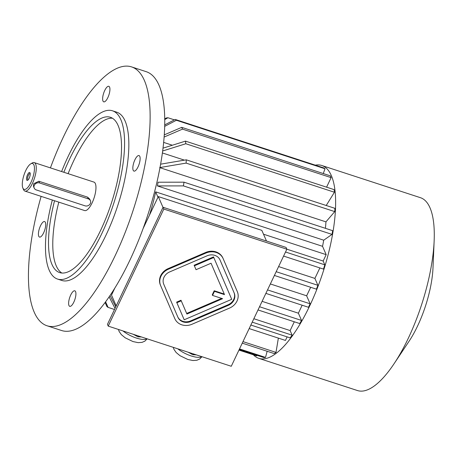 <?xml version="1.0" encoding="UTF-8"?>
<svg xmlns="http://www.w3.org/2000/svg" width="457" height="457" viewBox="0 0 457 457"><rect width="100%" height="100%" fill="white"/><g stroke="black" fill="none" stroke-linecap="round" stroke-linejoin="round"><path stroke-width="0.69" d="M177.773 316.901A10.214 8.986 156.4 0 0 190.592 320.894L228.106 304.739A10.214 8.986 156.4 0 0 233.944 292.44L219.937 259.787M181.252 300.843L180.995 300.249L176.613 302.134L184.194 319.786L231.716 299.324L213.516 256.903L194.128 265.249L196.042 269.699L211.048 263.232L224.261 294.04L214.207 290.761L212.282 294.816L212.539 295.411L222.593 298.689L186.919 314.05L181.252 300.843L176.876 302.728L176.613 302.134M221.662 298.387L186.662 313.456M108.229 326.121L231.271 366.274L286.859 249.202L163.817 209.049L108.229 326.121L107.452 324.339L163.04 207.272L163.817 209.049M223.113 258.553L222.907 258.074A13.619 11.979 156.4 0 0 222.879 258.016A13.619 11.979 156.4 0 0 205.679 252.453L168.159 268.607A13.619 11.979 156.4 0 0 160.378 285.002L174.545 318.021A13.619 11.979 156.4 0 0 174.568 318.078A13.619 11.979 156.4 0 0 174.591 318.135M54.554 200.749A81.694 27.62 -71.9 0 0 51.989 264.483A81.694 27.62 -71.9 0 0 59.667 272.601A81.694 27.62 -71.9 0 0 111.268 203.502A81.694 27.62 -71.9 0 0 110.354 117.266A81.694 27.62 -71.9 0 0 63.849 172.272M58.816 202.143A81.694 27.62 -71.9 0 0 56.251 265.871A81.694 27.62 -71.9 0 0 61.884 273.04M112.405 118.22A81.694 27.62 -71.9 0 0 68.11 173.66M52.332 200.023A88.504 29.922 -71.9 0 0 49.236 270.276A88.504 29.922 -71.9 0 0 57.553 279.073A88.504 29.922 -71.9 0 0 101.837 233.521A88.504 29.922 -71.9 0 0 112.468 110.794A88.504 29.922 -71.9 0 0 61.621 171.546M112.468 110.794L116.729 112.188A88.504 29.922 108.1 0 1 106.104 234.909A88.504 29.922 108.1 0 1 61.821 280.461L57.553 279.073M50.424 167.89A136.163 46.031 108.1 0 1 131.519 66.882L146.137 71.652A136.163 46.031 108.1 0 1 147.657 215.378A136.163 46.031 108.1 0 1 61.649 330.537L47.031 325.767A136.163 46.031 108.1 0 1 34.235 312.234A136.163 46.031 108.1 0 1 41.13 196.367M131.519 66.882A136.163 46.031 108.1 0 1 133.038 210.603A136.163 46.031 108.1 0 1 47.031 325.767M102.979 101.031A8.169 2.759 -71.9 0 0 103.745 101.842A8.169 2.759 -71.9 0 0 108.909 94.93A8.169 2.759 -71.9 0 0 108.817 86.31A8.169 2.759 -71.9 0 0 104.156 91.828A8.169 2.759 -71.9 0 0 102.979 101.031M38.765 236.269A8.169 2.759 -71.9 0 0 39.531 237.08A8.169 2.759 -71.9 0 0 44.689 230.168A8.169 2.759 -71.9 0 0 44.603 221.548A8.169 2.759 -71.9 0 0 39.942 227.066A8.169 2.759 -71.9 0 0 38.765 236.269M68.967 305.527A8.169 2.759 -71.9 0 0 69.732 306.339A8.169 2.759 -71.9 0 0 74.897 299.432A8.169 2.759 -71.9 0 0 74.805 290.806A8.169 2.759 -71.9 0 0 70.144 296.325A8.169 2.759 -71.9 0 0 68.967 305.527M133.181 170.29A8.169 2.759 -71.9 0 0 133.947 171.101A8.169 2.759 -71.9 0 0 139.111 164.194A8.169 2.759 -71.9 0 0 139.019 155.569A8.169 2.759 -71.9 0 0 134.358 161.093A8.169 2.759 -71.9 0 0 133.181 170.29M30.733 163.852L32.19 162.995A14.978 5.061 108.1 0 1 34.229 162.606L93.919 182.086A14.978 5.061 108.1 0 1 92.12 202.857A14.978 5.061 108.1 0 1 84.631 210.563L24.935 191.083A14.978 5.061 108.1 0 1 23.518 189.569L22.85 188.016A13.619 4.604 108.1 0 1 23.987 175.02A13.619 4.604 108.1 0 1 30.733 163.852A13.619 4.604 108.1 0 1 34.446 168.285A13.619 4.604 108.1 0 1 30.95 182.383A13.619 4.604 108.1 0 1 22.85 188.016M34.229 162.606A14.978 5.061 108.1 0 1 32.43 183.377A14.978 5.061 108.1 0 1 24.935 191.083M90.423 200.72L89.721 199.109L87.573 197.144L38.845 181.24L33.647 183.771L33.504 186.473L34.206 188.084A4.084 3.593 156.4 0 0 36.297 189.929L85.025 205.827A4.084 3.593 156.4 0 0 89.429 204.776A4.084 3.593 156.4 0 0 90.423 200.72A4.084 3.593 156.4 0 0 88.332 198.875L39.599 182.971A4.084 3.593 156.4 0 0 35.2 184.022A4.084 3.593 156.4 0 0 34.206 188.084M26.683 179.995A4.164 1.405 108.1 0 1 27.574 174.625A4.164 1.405 108.1 0 1 30.053 172.912A4.164 1.405 108.1 0 1 29.705 176.882A4.164 1.405 108.1 0 1 27.637 180.298A4.164 1.405 108.1 0 1 26.683 179.995M196.339 354.878L192.74 354.689L188.13 352.198M194.002 354.112L192.74 354.689M141.516 336.986L137.917 336.803L133.313 334.307M139.185 336.221L138.705 336.066M137.917 336.803L138.894 336.261M266.488 241.028L261.838 230.362L158.288 196.573L162.995 207.369M158.288 196.573L143.092 228.574M114.718 288.327L111.508 295.096L116.215 305.893M302.163 305.219L298.381 313.188L262.101 301.346M310.68 287.287L306.636 295.799L270.355 283.957M319.877 267.916L314.896 278.41L278.61 266.574M263.512 234.201L326.178 254.652L323.15 261.027L286.847 249.179M287.133 336.872L285.448 340.425L249.168 328.583M294.297 321.785L290.126 330.571L253.846 318.729M323.722 240.193L332.022 234.395A100.077 33.835 -71.9 0 0 332.639 230.676L184.017 182.177L158.053 182.212A80.335 27.157 108.1 0 1 157.437 185.93L323.722 240.193A80.335 27.157 108.1 0 1 322.539 246.312L155.648 191.849A80.335 27.157 108.1 0 1 149.388 215.321M159.95 167.69L325.95 221.862A80.335 27.157 108.1 0 1 325.413 228.317M184.428 160.139L162.361 152.935M172.346 145.235L163.617 142.39M322.539 246.312L326.178 254.652M155.648 191.849L157.985 197.213M332.022 234.395L183.4 185.896L157.437 185.93M184.017 182.177A100.077 33.835 108.1 0 1 183.4 185.896M325.95 221.862L334.741 211.608L186.119 163.103L159.664 167.593M334.741 211.608A100.077 33.835 -71.9 0 0 334.895 208.323L186.273 159.824A100.077 33.835 108.1 0 1 186.119 163.103M160.59 164.183L186.273 159.824M326.224 205.496L334.433 192.243L185.81 143.744L162.623 150.999M334.433 192.243A100.077 33.835 -71.9 0 0 334.107 189.626L185.485 141.122A100.077 33.835 108.1 0 1 185.81 143.744M162.983 148.165L185.485 141.122M326.584 187.17L331.114 177.63L182.492 129.131L164.086 137.06M331.114 177.63A100.077 33.835 -71.9 0 0 330.337 175.854L181.715 127.349A100.077 33.835 108.1 0 1 182.492 129.131M164.246 134.878L181.715 127.349M323.27 173.546L325.013 168.764L176.391 120.265L164.651 126.378M325.013 168.764A100.077 33.835 -71.9 0 0 323.836 167.942L175.214 119.443A100.077 33.835 108.1 0 1 176.391 120.265M164.686 124.927L175.214 119.443M174.408 119.86L167.925 117.746L164.709 119.597M164.697 118.934L166.422 117.94A100.077 33.835 108.1 0 1 167.925 117.746M114.507 309.486L108.103 307.395A100.077 33.835 108.1 0 1 106.927 306.573L105.104 302.54M256.948 355.289L256.725 355.894L238.954 350.096M105.607 301.86L108.103 307.395M239.514 348.914L265.517 357.397A100.077 33.835 -71.9 0 1 264.015 357.597L239.228 349.508M115.027 308.384L109.137 296.896M110.051 295.553L115.798 306.767M265.517 357.397L267.151 351.267M278.364 338.111L275.994 352.393L242.975 341.619M275.994 352.393A100.077 33.835 108.1 0 1 274.274 353.592L242.25 343.144M252.224 322.151L292.132 335.17A100.077 33.835 -71.9 0 1 290.132 337.854L250.853 325.036M292.132 335.17L290.126 330.571M285.528 252.007L324.807 264.832A100.077 33.835 -71.9 0 1 323.505 269.104L283.591 256.08M324.807 264.832L323.15 261.027M298.381 313.188L301.551 320.454L259.536 306.744M301.551 320.454A100.077 33.835 108.1 0 1 299.741 323.562L258.016 309.949M276.177 271.698L317.901 285.311A100.077 33.835 -71.9 0 1 316.415 289.161L274.394 275.451M317.901 285.311L314.896 278.41M267.534 289.904L310.132 303.802A100.077 33.835 -71.9 0 1 308.475 307.281L265.883 293.383M310.132 303.802L306.636 295.799M315.296 165.16A101.443 34.292 108.1 0 1 321.751 165.485L420.44 197.692A101.443 34.292 108.1 0 1 434.15 240.833A101.443 34.292 108.1 0 1 408.255 338.351A101.443 34.292 108.1 0 1 394.02 363.806A101.443 34.292 108.1 0 1 357.5 390.558L258.811 358.357A101.443 34.292 108.1 0 1 253.407 354.809M321.751 165.485A101.443 34.292 108.1 0 1 309.566 306.144A101.443 34.292 108.1 0 1 258.811 358.357M434.15 240.833L432.996 267.853A60.592 20.485 108.1 0 1 417.532 326.104A60.592 20.485 108.1 0 1 409.026 341.31L394.02 363.806M286.859 249.202L286.082 247.42L163.04 207.272M30.202 173.534A3.348 1.131 -71.9 0 0 30.133 173.506A3.348 1.131 -71.9 0 0 28.46 175.225A3.348 1.131 -71.9 0 0 27.74 179.538A3.348 1.131 -71.9 0 0 28.054 179.869A3.348 1.131 -71.9 0 0 28.128 179.887M174.803 318.615A13.619 11.979 156.4 0 0 174.825 318.672A13.619 11.979 156.4 0 0 192.031 324.236L229.545 308.081A13.619 11.979 156.4 0 0 237.332 291.692L223.165 258.668A13.619 11.979 156.4 0 0 223.142 258.611A13.619 11.979 156.4 0 0 205.936 253.047L168.422 269.202A13.619 11.979 156.4 0 0 160.636 285.596L174.545 318.021M177.927 317.267A10.214 8.986 156.4 0 0 177.95 317.312A10.214 8.986 156.4 0 0 190.849 321.488L228.369 305.333A10.214 8.986 156.4 0 0 234.207 293.034L220.04 260.016A10.214 8.986 156.4 0 0 220.023 259.97A10.214 8.986 156.4 0 0 207.118 255.8L169.598 271.955A10.214 8.986 156.4 0 0 163.76 284.248L177.927 317.267M176.876 302.728L184.194 319.786M213.773 257.497L194.391 265.843L194.128 265.249M194.391 265.843L196.042 269.699M211.048 263.232L224.261 294.04M224.518 294.634L214.47 291.355L214.207 290.761M214.47 291.355L212.539 295.411M87.573 197.144L88.332 198.875M38.845 181.24L39.599 182.971M122.984 330.937A15.835 5.295 25.4 0 0 136.352 338.049A15.835 5.295 25.4 0 0 146.92 338.746M177.807 348.828A15.835 5.295 25.4 0 0 191.169 355.94A15.835 5.295 25.4 0 0 201.737 356.637M205.936 253.047L205.679 252.453M168.422 269.202L168.159 268.607M160.636 285.596L160.378 285.002M190.849 321.488L190.592 320.894M234.207 293.034L233.944 292.44M228.369 305.333L228.106 304.739M147.154 338.826L144.88 341.133L142.047 342.367L138.168 342.653L132.947 341.556L125.189 337.809L121.334 334.627L119.106 331.416L118.454 329.457M201.971 356.711L199.698 359.019L196.864 360.259L192.991 360.539L187.764 359.448L180.007 355.7L176.151 352.518L173.928 349.308L173.277 347.349M174.825 318.672L174.568 318.078M223.142 258.611L222.879 258.016"/></g></svg>

